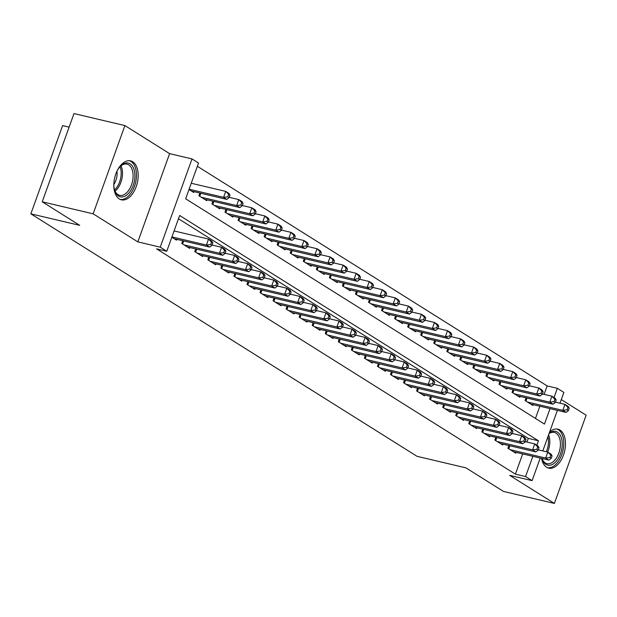 <?xml version="1.0" encoding="UTF-8"?>
<svg xmlns="http://www.w3.org/2000/svg" width="617" height="617" viewBox="0 0 617 617"><rect width="100%" height="100%" fill="white"/><g stroke="black" fill="none" stroke-linecap="round" stroke-linejoin="round"><path stroke-width="0.93" d="M541.549 458.362A20.022 11.592 103.3 0 0 546.608 467.262A20.022 11.592 103.3 0 0 548.706 468.149A20.022 11.592 103.3 0 0 564.085 453.202A20.022 11.592 103.3 0 0 560.005 430.057A20.022 11.592 103.3 0 0 557.899 429.17A20.022 11.592 103.3 0 0 549.631 431.969M132.694 161.747A20.022 11.592 103.3 0 0 130.588 160.867A20.022 11.592 103.3 0 0 115.217 175.806A20.022 11.592 103.3 0 0 119.297 198.952A20.022 11.592 103.3 0 0 121.402 199.839A20.022 11.592 103.3 0 0 136.773 184.899A20.022 11.592 103.3 0 0 132.694 161.747M544.117 394.363L547.163 385.918L557.344 388.317L563.869 392.412L559.981 403.217M69.112 127.133L62.618 125.598L30.85 213.837L417.061 456.333L465.951 467.863L503.457 491.417L554.382 503.426L586.15 415.195L561.293 399.585M30.85 213.837L79.74 225.359L42.226 201.805L73.994 113.574L124.919 125.583L93.152 213.821L137.838 241.879L160.243 247.162L192.01 158.924L198.535 163.019L185.655 198.79L544.464 424.087L550.032 408.624M137.838 241.879L169.606 153.641L124.919 125.583M169.606 153.641L192.01 158.924M547.163 385.918L197.363 166.281M42.226 201.805L93.152 213.821M508.894 445.551L507.914 448.258L515.75 453.179L516.043 452.354M495.844 437.353L494.873 440.068L502.701 444.98L502.994 444.155M482.803 429.162L481.823 431.877L489.651 436.79L489.952 435.964M469.753 420.971L468.773 423.686L476.602 428.599L476.902 427.774M456.703 412.781L455.724 415.488L463.56 420.408L463.853 419.583M443.654 404.59L442.682 407.297L450.51 412.21L450.803 411.385M430.612 396.392L429.633 399.106L437.461 404.019L437.762 403.194M417.562 388.201L416.583 390.916L424.411 395.829L424.712 395.003M404.513 380.01L403.533 382.717L411.369 387.638L411.662 386.813M391.463 371.82L390.492 374.527L398.32 379.44L398.613 378.614M378.422 363.621L377.442 366.336L385.27 371.249L385.571 370.424M365.372 355.431L364.392 358.145L372.221 363.058L372.521 362.233M352.322 347.24L351.343 349.947L359.179 354.868L359.472 354.042M339.273 339.049L338.301 341.756L346.129 346.669L346.422 345.844M326.231 330.851L325.252 333.566L333.08 338.478L333.381 337.653M313.181 322.66L312.202 325.375L320.03 330.288L320.331 329.463M300.132 314.469L299.152 317.177L306.988 322.097L307.281 321.272M287.082 306.279L286.111 308.986L293.939 313.899L294.232 313.074M274.041 298.08L273.061 300.795L280.889 305.708L281.19 304.883M260.991 289.89L260.012 292.605L267.84 297.517L268.14 296.692M247.941 281.699L246.962 284.406L254.798 289.327L255.091 288.501M234.892 273.508L233.92 276.215L241.748 281.128L242.041 280.303M221.85 265.31L220.871 268.025L228.699 272.938L229 272.112M208.801 257.119L207.821 259.834L215.649 264.747L215.95 263.922M195.751 248.929L194.771 251.636L202.607 256.556L202.9 255.731M182.701 240.738L181.73 243.445L189.558 248.358L189.851 247.533M535.456 418.434L539.852 406.225M188.995 189.527L193.676 192.473L193.977 191.648M199.877 193.036L198.898 195.751L206.726 200.664L207.027 199.839M212.919 201.235L211.947 203.942L219.775 208.862L220.068 208.037M225.969 209.425L224.997 212.14L232.825 217.053L233.118 216.228M239.018 217.616L238.039 220.331L245.867 225.244L246.168 224.418M252.068 225.807L251.088 228.521L258.916 233.434L259.217 232.609M265.109 234.005L264.138 236.712L271.966 241.633L272.259 240.807M278.159 242.196L277.187 244.91L285.015 249.823L285.309 248.998M291.209 250.386L290.229 253.101L298.057 258.014L298.358 257.189M304.258 258.577L303.279 261.292L311.107 266.205L311.408 265.379M317.3 266.775L316.328 269.482L324.156 274.403L324.449 273.578M330.35 274.966L329.378 277.681L337.206 282.594L337.499 281.768M343.399 283.157L342.42 285.872L350.248 290.784L350.549 289.959M356.449 291.347L355.469 294.062L363.297 298.975L363.598 298.15M369.49 299.546L368.519 302.253L376.347 307.173L376.64 306.348M382.54 307.736L381.568 310.451L389.396 315.364L389.689 314.539M395.59 315.927L394.61 318.642L402.438 323.555L402.739 322.73M408.639 324.118L407.66 326.833L415.488 331.745L415.789 330.92M421.681 332.316L420.709 335.023L428.537 339.944L428.83 339.119M434.73 340.507L433.759 343.222L441.587 348.135L441.88 347.309M447.78 348.698L446.801 351.412L454.629 356.325L454.93 355.5M460.83 356.888L459.85 359.603L467.678 364.516L467.979 363.691M473.871 365.087L472.9 367.794L480.728 372.714L481.021 371.889M486.921 373.277L485.949 375.992L493.777 380.905L494.07 380.08M499.971 381.468L498.991 384.183L506.819 389.096L507.12 388.27M513.02 389.659L512.041 392.373L519.869 397.286L520.17 396.461M526.062 397.857L525.09 400.564L532.918 405.485L533.211 404.659M536.859 445.227L538.456 440.785L179.647 215.487L166.767 251.258L156.587 248.859L515.396 474.149L522.676 453.919M526.949 442.057L528.275 438.378L178.475 218.742M171.819 237.229L176.508 240.167L176.809 239.342M540.237 458.053L532.101 480.651L509.696 475.368L554.382 503.426M532.101 480.651L525.576 476.555L532.864 456.318M515.396 474.149L525.576 476.555M166.767 251.258L160.243 247.162M557.406 410.359L542.806 450.919M554.027 397.533L557.344 388.317M528.275 438.378L538.456 440.785M171.935 236.913L206.41 245.042L209.672 247.093L174.225 238.733M174.079 230.951L208.554 239.08L211.816 241.131L212.842 242.928L211.538 242.111L210.675 244.494L211.986 245.311L212.842 242.928M210.675 244.494L206.41 245.042L208.554 239.08L211.538 242.111M209.672 247.093L211.986 245.311M191.393 191.039L226.84 199.399L223.578 197.347L225.722 191.386L191.247 183.257M228.706 194.417L225.722 191.386L228.984 193.437L230.01 195.234L228.706 194.417L227.85 196.8L229.154 197.617L230.01 195.234M227.85 196.8L223.578 197.347L189.103 189.218M229.154 197.617L226.84 199.399M116.921 171.279A17.33 10.034 -76.7 0 1 120.23 166.459A17.33 10.034 -76.7 0 1 130.164 163.867A17.33 10.034 -76.7 0 1 133.172 185.493A17.33 10.034 -76.7 0 1 118.572 196.059A17.33 10.034 -76.7 0 1 114.631 190.206A17.33 10.034 -76.7 0 1 113.821 184.414M114.484 189.689A16.042 9.286 103.3 0 0 117.978 194.633A16.042 9.286 103.3 0 0 119.667 195.342A16.042 9.286 103.3 0 0 131.984 183.372A16.042 9.286 103.3 0 0 128.714 164.824A16.042 9.286 103.3 0 0 127.033 164.114A16.042 9.286 103.3 0 0 119.875 166.852M120.114 199.399A19.891 11.515 103.3 0 0 135.154 184.213A19.891 11.515 103.3 0 0 131.02 161.484A19.891 11.515 103.3 0 0 129.246 160.69M116.983 171.156A12.633 7.311 -76.7 0 1 113.829 184.552M549.161 433.273A17.33 10.034 -76.7 0 1 562.203 445.011A17.33 10.034 -76.7 0 1 553.441 463.822A17.33 10.034 -76.7 0 1 541.942 458.516A17.33 10.034 -76.7 0 1 541.927 458.454M541.965 458.462A16.042 9.286 103.3 0 0 546.978 463.645A16.042 9.286 103.3 0 0 560.406 445.019A16.042 9.286 103.3 0 0 554.336 432.417A16.042 9.286 103.3 0 0 549.03 433.635M547.426 467.701A19.891 11.515 103.3 0 0 563.761 444.533A19.891 11.515 103.3 0 0 556.557 428.992M184.013 244.88L219.451 253.24L222.714 255.284L187.275 246.931M212.086 245.034L221.603 247.278L224.866 249.322L225.891 251.119L224.58 250.301L223.724 252.685L225.028 253.51L225.891 251.119M223.724 252.685L219.451 253.24L221.603 247.278L224.58 250.301M222.714 255.284L225.028 253.51M197.062 253.07L232.501 261.431L235.763 263.474L200.317 255.122M225.128 253.225L234.645 255.469L237.907 257.513L238.933 259.317L237.63 258.492L236.774 260.883L238.077 261.701L238.933 259.317M236.774 260.883L232.501 261.431L234.645 255.469L237.63 258.492M235.763 263.474L238.077 261.701M210.104 261.261L245.551 269.621L248.813 271.673L213.366 263.312M238.177 261.415L247.695 263.66L250.957 265.711L251.983 267.508L250.679 266.691L249.823 269.074L251.127 269.891L251.983 267.508M249.823 269.074L245.551 269.621L247.695 263.66L250.679 266.691M248.813 271.673L251.127 269.891M223.153 269.459L258.6 277.812L261.863 279.863L226.416 271.503M251.227 269.606L260.744 271.85L264.007 273.902L265.032 275.699L263.729 274.881L262.865 277.264L264.176 278.082L265.032 275.699M262.865 277.264L258.6 277.812L260.744 271.85L263.729 274.881M261.863 279.863L264.176 278.082M204.443 199.229L239.89 207.59L236.627 205.546L238.771 199.584L229.254 197.34M241.756 202.607L238.771 199.584L242.034 201.628L243.059 203.425L241.756 202.607L240.892 204.991L242.203 205.816L243.059 203.425M240.892 204.991L236.627 205.546L201.181 197.185M242.203 205.816L239.89 207.59M217.493 207.428L252.931 215.78L249.677 213.737L251.821 207.775L242.304 205.53M254.806 210.798L251.821 207.775L255.083 209.819L256.109 211.623L254.806 210.798L253.942 213.189L255.245 214.006L256.109 211.623M253.942 213.189L249.677 213.737L214.23 205.376M255.245 214.006L252.931 215.78M230.542 215.618L265.981 223.979L262.719 221.927L264.87 215.965L255.353 213.721M267.847 218.996L264.87 215.965L268.125 218.017L269.151 219.814L267.847 218.996L266.991 221.38L268.295 222.197L269.151 219.814M266.991 221.38L262.719 221.927L227.28 213.567M268.295 222.197L265.981 223.979M243.584 223.809L279.031 232.169L275.768 230.118L277.912 224.156L268.395 221.912M280.897 227.187L277.912 224.156L281.175 226.208L282.2 228.005L280.897 227.187L280.041 229.57L281.344 230.388L282.2 228.005M280.041 229.57L275.768 230.118L240.322 221.765M281.344 230.388L279.031 232.169M236.203 277.65L271.642 286.01L274.904 288.054L239.465 279.702M264.277 277.804L273.794 280.049L277.056 282.092L278.082 283.889L276.771 283.072L275.915 285.455L277.218 286.28L278.082 283.889M275.915 285.455L271.642 286.01L273.794 280.049L276.771 283.072M274.904 288.054L277.218 286.28M256.633 232L292.08 240.36L288.818 238.316L290.962 232.354L281.445 230.11M293.947 235.378L290.962 232.354L294.224 234.398L295.25 236.195L293.947 235.378L293.083 237.761L294.394 238.586L295.25 236.195M293.083 237.761L288.818 238.316L253.371 229.956M294.394 238.586L292.08 240.36M249.253 285.841L284.692 294.201L287.954 296.245L252.507 287.892M277.318 285.995L286.836 288.239L290.098 290.283L291.124 292.088L289.82 291.263L288.964 293.653L290.268 294.471L291.124 292.088M288.964 293.653L284.692 294.201L286.836 288.239L289.82 291.263M287.954 296.245L290.268 294.471M269.683 240.198L305.122 248.551L301.867 246.507L304.011 240.545L294.494 238.301M306.996 243.568L304.011 240.545L307.274 242.589L308.299 244.394L306.996 243.568L306.132 245.959L307.436 246.777L308.299 244.394M306.132 245.959L301.867 246.507L266.421 238.147M307.436 246.777L305.122 248.551M262.294 294.031L297.741 302.392L301.003 304.443L265.557 296.083M290.368 294.186L299.885 296.43L303.148 298.481L304.173 300.278L302.87 299.461L302.014 301.844L303.317 302.662L304.173 300.278M302.014 301.844L297.741 302.392L299.885 296.43L302.87 299.461M301.003 304.443L303.317 302.662M282.733 248.389L318.171 256.749L314.909 254.698L317.061 248.736L307.544 246.492M320.038 251.767L317.061 248.736L320.316 250.787L321.341 252.584L320.038 251.767L319.182 254.15L320.485 254.968L321.341 252.584M319.182 254.15L314.909 254.698L279.47 246.337M320.485 254.968L318.171 256.749M275.344 302.23L310.791 310.582L314.053 312.634L278.606 304.274M303.417 302.376L312.935 304.621L316.197 306.672L317.223 308.469L315.919 307.652L315.056 310.035L316.367 310.852L317.223 308.469M315.056 310.035L310.791 310.582L312.935 304.621L315.919 307.652M314.053 312.634L316.367 310.852M295.774 256.579L331.221 264.94L327.959 262.888L330.103 256.927L320.585 254.682M333.087 259.958L330.103 256.927L333.365 258.978L334.391 260.775L333.087 259.958L332.231 262.341L333.535 263.158L334.391 260.775M332.231 262.341L327.959 262.888L292.512 254.536M333.535 263.158L331.221 264.94M288.394 310.42L323.832 318.781L327.095 320.825L291.656 312.472M316.467 310.575L325.984 312.819L329.247 314.863L330.272 316.66L328.961 315.842L328.105 318.225L329.409 319.051L330.272 316.66M328.105 318.225L323.832 318.781L325.984 312.819L328.961 315.842M327.095 320.825L329.409 319.051M308.824 264.77L344.271 273.13L341.008 271.087L343.152 265.125L333.635 262.881M346.137 268.148L343.152 265.125L346.415 267.169L347.44 268.966L346.137 268.148L345.273 270.531L346.584 271.357L347.44 268.966M345.273 270.531L341.008 271.087L305.562 262.726M346.584 271.357L344.271 273.13M301.443 318.611L336.882 326.971L340.144 329.015L304.698 320.663M329.509 318.765L339.026 321.01L342.288 323.053L343.314 324.858L342.011 324.033L341.155 326.424L342.458 327.241L343.314 324.858M341.155 326.424L336.882 326.971L339.026 321.01L342.011 324.033M340.144 329.015L342.458 327.241M321.873 272.969L357.312 281.321L354.058 279.277L356.202 273.316L346.685 271.071M359.187 276.339L356.202 273.316L359.464 275.359L360.49 277.164L359.187 276.339L358.323 278.73L359.626 279.547L360.49 277.164M358.323 278.73L354.058 279.277L318.611 270.917M359.626 279.547L357.312 281.321M314.485 326.802L349.932 335.162L353.194 337.214L317.747 328.853M342.558 326.956L352.076 329.2L355.338 331.252L356.364 333.049L355.06 332.231L354.204 334.615L355.508 335.432L356.364 333.049M354.204 334.615L349.932 335.162L352.076 329.2L355.06 332.231M353.194 337.214L355.508 335.432M334.923 281.159L370.362 289.52L367.1 287.468L369.251 281.506L359.734 279.262M372.228 284.537L369.251 281.506L372.506 283.558L373.532 285.355L372.228 284.537L371.372 286.92L372.676 287.738L373.532 285.355M371.372 286.92L367.1 287.468L331.661 279.108M372.676 287.738L370.362 289.52M327.534 335L362.981 343.353L366.243 345.404L330.797 337.044M355.608 335.147L365.125 337.391L368.388 339.443L369.413 341.24L368.11 340.422L367.246 342.805L368.557 343.623L369.413 341.24M367.246 342.805L362.981 343.353L365.125 337.391L368.11 340.422M366.243 345.404L368.557 343.623M347.965 289.35L383.412 297.71L380.149 295.659L382.293 289.697L372.776 287.453M385.278 292.728L382.293 289.697L385.556 291.748L386.581 293.545L385.278 292.728L384.422 295.111L385.725 295.929L386.581 293.545M384.422 295.111L380.149 295.659L344.702 287.306M385.725 295.929L383.412 297.71M361.014 297.541L396.461 305.901L393.199 303.857L395.343 297.895L385.826 295.651M398.327 300.919L395.343 297.895L398.605 299.939L399.631 301.736L398.327 300.919L397.464 303.302L398.775 304.127L399.631 301.736M397.464 303.302L393.199 303.857L357.752 295.497M398.775 304.127L396.461 305.901M374.064 305.739L409.503 314.092L406.248 312.048L408.392 306.086L398.875 303.842M411.377 309.109L408.392 306.086L411.655 308.13L412.68 309.935L411.377 309.109L410.513 311.5L411.817 312.318L412.68 309.935M410.513 311.5L406.248 312.048L370.802 303.687M411.817 312.318L409.503 314.092M340.584 343.191L376.023 351.551L379.285 353.595L343.846 345.242M368.657 343.345L378.175 345.589L381.437 347.633L382.463 349.43L381.152 348.613L380.296 350.996L381.599 351.821L382.463 349.43M380.296 350.996L376.023 351.551L378.175 345.589L381.152 348.613M379.285 353.595L381.599 351.821M353.634 351.382L389.072 359.742L392.335 361.786L356.888 353.433M381.699 351.536L391.217 353.78L394.479 355.824L395.505 357.629L394.201 356.803L393.345 359.194L394.649 360.012L395.505 357.629M393.345 359.194L389.072 359.742L391.217 353.78L394.201 356.803M392.335 361.786L394.649 360.012M366.675 359.572L402.122 367.933L405.384 369.984L369.938 361.624M394.749 359.726L404.266 361.971L407.528 364.022L408.554 365.819L407.251 365.002L406.395 367.385L407.698 368.202L408.554 365.819M406.395 367.385L402.122 367.933L404.266 361.971L407.251 365.002M405.384 369.984L407.698 368.202M387.114 313.93L422.552 322.29L419.29 320.238L421.442 314.277L411.925 312.032M424.419 317.308L421.442 314.277L424.697 316.328L425.722 318.125L424.419 317.308L423.563 319.691L424.866 320.508L425.722 318.125M423.563 319.691L419.29 320.238L383.851 311.878M424.866 320.508L422.552 322.29M379.725 367.771L415.172 376.123L418.434 378.175L382.987 369.814M407.798 367.917L417.316 370.161L420.578 372.213L421.604 374.01L420.3 373.192L419.437 375.576L420.748 376.393L421.604 374.01M419.437 375.576L415.172 376.123L417.316 370.161L420.3 373.192M418.434 378.175L420.748 376.393M400.155 322.12L435.602 330.481L432.34 328.429L434.484 322.467L424.966 320.223M437.468 325.498L434.484 322.467L437.746 324.519L438.772 326.316L437.468 325.498L436.612 327.882L437.916 328.699L438.772 326.316M436.612 327.882L432.34 328.429L396.893 320.076M437.916 328.699L435.602 330.481M392.774 375.961L428.213 384.322L431.476 386.365L396.037 378.013M420.848 376.115L430.365 378.36L433.628 380.404L434.653 382.201L433.342 381.383L432.486 383.766L433.79 384.592L434.653 382.201M432.486 383.766L428.213 384.322L430.365 378.36L433.342 381.383M431.476 386.365L433.79 384.592M413.205 330.311L448.652 338.671L445.389 336.627L447.533 330.666L438.016 328.421M450.518 333.689L447.533 330.666L450.796 332.71L451.821 334.507L450.518 333.689L449.654 336.072L450.965 336.897L451.821 334.507M449.654 336.072L445.389 336.627L409.943 328.267M450.965 336.897L448.652 338.671M405.824 384.152L441.263 392.512L444.525 394.556L409.079 386.203M433.89 384.306L443.407 386.55L446.669 388.594L447.695 390.399L446.392 389.574L445.536 391.965L446.839 392.782L447.695 390.399M445.536 391.965L441.263 392.512L443.407 386.55L446.392 389.574M444.525 394.556L446.839 392.782M426.254 338.509L461.693 346.862L458.439 344.818L460.583 338.856L451.066 336.612M463.568 341.88L460.583 338.856L463.845 340.9L464.871 342.705L463.568 341.88L462.704 344.271L464.007 345.088L464.871 342.705M462.704 344.271L458.439 344.818L422.992 336.458M464.007 345.088L461.693 346.862M418.866 392.343L454.313 400.703L457.575 402.754L422.128 394.394M446.939 392.497L456.457 394.741L459.719 396.793L460.745 398.59L459.441 397.772L458.585 400.155L459.889 400.973L460.745 398.59M458.585 400.155L454.313 400.703L456.457 394.741L459.441 397.772M457.575 402.754L459.889 400.973M439.304 346.7L474.743 355.06L471.481 353.009L473.632 347.047L464.115 344.803M476.609 350.078L473.632 347.047L476.887 349.099L477.913 350.896L476.609 350.078L475.753 352.461L477.057 353.279L477.913 350.896M475.753 352.461L471.481 353.009L436.042 344.648M477.057 353.279L474.743 355.06M431.915 400.541L467.362 408.894L470.624 410.945L435.178 402.585M459.989 400.688L469.506 402.932L472.769 404.983L473.794 406.78L472.491 405.963L471.627 408.346L472.938 409.164L473.794 406.78M471.627 408.346L467.362 408.894L469.506 402.932L472.491 405.963M470.624 410.945L472.938 409.164M452.346 354.891L487.792 363.251L484.53 361.2L486.674 355.238L477.157 352.993M489.659 358.269L486.674 355.238L489.937 357.289L490.962 359.086L489.659 358.269L488.803 360.652L490.106 361.469L490.962 359.086M488.803 360.652L484.53 361.2L449.083 352.847M490.106 361.469L487.792 363.251M444.965 408.732L480.404 417.092L483.666 419.136L448.227 410.783M473.038 408.886L482.556 411.13L485.818 413.174L486.844 414.971L485.533 414.154L484.677 416.537L485.98 417.362L486.844 414.971M484.677 416.537L480.404 417.092L482.556 411.13L485.533 414.154M483.666 419.136L485.98 417.362M465.395 363.081L500.842 371.442L497.58 369.398L499.724 363.436L490.207 361.192M502.708 366.459L499.724 363.436L502.986 365.48L504.012 367.277L502.708 366.459L501.845 368.843L503.156 369.668L504.012 367.277M501.845 368.843L497.58 369.398L462.133 361.038M503.156 369.668L500.842 371.442M458.015 416.922L493.453 425.283L496.716 427.326L461.269 418.974M486.08 417.077L495.598 419.321L498.86 421.365L499.886 423.169L498.582 422.344L497.726 424.735L499.03 425.553L499.886 423.169M497.726 424.735L493.453 425.283L495.598 419.321L498.582 422.344M496.716 427.326L499.03 425.553M478.445 371.28L513.884 379.632L510.629 377.589L512.773 371.627L503.256 369.382M515.758 374.65L512.773 371.627L516.036 373.671L517.061 375.475L515.758 374.65L514.894 377.041L516.198 377.859L517.061 375.475M514.894 377.041L510.629 377.589L475.183 369.228M516.198 377.859L513.884 379.632M471.056 425.113L506.503 433.473L509.765 435.525L474.319 427.165M499.13 425.267L508.647 427.512L511.909 429.563L512.935 431.36L511.632 430.543L510.776 432.926L512.079 433.743L512.935 431.36M510.776 432.926L506.503 433.473L508.647 427.512L511.632 430.543M509.765 435.525L512.079 433.743M484.106 433.311L519.553 441.664L522.815 443.716L487.368 435.355M512.179 433.458L521.697 435.702L524.959 437.754L525.985 439.551L524.681 438.733L523.818 441.116L525.129 441.934L525.985 439.551M523.818 441.116L519.553 441.664L521.697 435.702L524.681 438.733M522.815 443.716L525.129 441.934M497.155 441.502L532.594 449.862L535.857 451.906L500.418 443.554M525.229 441.656L534.746 443.901L538.009 445.944L539.034 447.741L537.723 446.924L536.867 449.307L538.171 450.132L539.034 447.741M536.867 449.307L532.594 449.862L534.746 443.901L537.723 446.924M535.857 451.906L538.171 450.132M491.494 379.47L526.933 387.831L523.671 385.779L525.823 379.817L516.306 377.573M528.8 382.849L525.823 379.817L529.077 381.869L530.103 383.666L528.8 382.849L527.944 385.232L529.247 386.049L530.103 383.666M527.944 385.232L523.671 385.779L488.232 377.419M529.247 386.049L526.933 387.831M504.536 387.661L539.983 396.021L536.721 393.97L538.865 388.008L529.347 385.764M541.849 391.039L538.865 388.008L542.127 390.06L543.153 391.857L541.849 391.039L540.993 393.422L542.297 394.24L543.153 391.857M540.993 393.422L536.721 393.97L501.274 385.617M542.297 394.24L539.983 396.021M517.586 395.852L553.033 404.212L549.77 402.168L551.914 396.207L542.397 393.962M554.899 399.23L551.914 396.207L555.177 398.25L556.202 400.047L554.899 399.23L554.035 401.613L555.346 402.438L556.202 400.047M554.035 401.613L549.77 402.168L514.323 393.808M555.346 402.438L553.033 404.212M510.205 449.693L545.644 458.053L548.906 460.097L513.46 451.744M538.271 449.847L547.788 452.091L551.05 454.135L552.076 455.94L550.773 455.115L549.917 457.506L551.22 458.323L552.076 455.94M549.917 457.506L545.644 458.053L547.788 452.091L550.773 455.115M548.906 460.097L551.22 458.323M530.635 404.05L566.074 412.403L562.82 410.359L564.964 404.397L555.447 402.153M567.948 407.421L564.964 404.397L568.226 406.441L569.252 408.246L567.948 407.421L567.085 409.811L568.388 410.629L569.252 408.246M567.085 409.811L562.82 410.359L527.373 401.999M568.388 410.629L566.074 412.403M121.025 165.834A16.042 9.286 -76.7 0 1 115.063 191.116M114.569 189.928A15.518 8.985 103.3 0 0 120.053 166.683M548.613 434.784A16.042 9.286 -76.7 0 1 549.786 442.512A16.042 9.286 -76.7 0 1 547.649 452.053M546.33 451.744A15.518 8.985 103.3 0 0 548.459 442.374A15.518 8.985 103.3 0 0 547.919 436.72M543.161 458.747A16.042 9.286 -76.7 0 1 542.366 459.426M181.799 243.491L182.786 240.753M182.57 243.977L183.658 240.962M194.849 251.682L195.836 248.944M195.62 252.168L196.7 249.152M207.898 259.88L208.885 257.142M208.662 260.359L209.749 257.343M220.948 268.071L221.927 265.333M221.711 268.549L222.799 265.534M200.826 193.268L199.738 196.283M199.962 193.059L198.975 195.797M213.875 201.458L212.788 204.474M213.004 201.25L212.017 203.988M226.917 209.649L225.837 212.664M226.053 209.448L225.066 212.186M239.967 217.84L238.879 220.855M239.103 217.639L238.116 220.377M233.99 276.262L234.977 273.524M234.761 276.748L235.848 273.732M253.016 226.038L251.929 229.054M252.152 225.83L251.165 228.568M247.039 284.452L248.026 281.714M247.81 284.938L248.89 281.923M266.066 234.229L264.978 237.244M265.194 234.02L264.207 236.758M260.089 292.651L261.076 289.913M260.852 293.129L261.94 290.113M279.108 242.419L278.028 245.435M278.244 242.219L277.257 244.957M273.138 300.841L274.118 298.104M273.902 301.32L274.989 298.304M292.157 250.61L291.07 253.626M291.293 250.409L290.306 253.147M286.18 309.032L287.167 306.294M286.951 309.518L288.039 306.502M305.207 258.808L304.119 261.824M304.343 258.6L303.356 261.338M299.23 317.223L300.217 314.485M300.001 317.709L301.081 314.693M318.256 266.999L317.169 270.015M317.385 266.791L316.398 269.529M312.279 325.421L313.266 322.683M313.043 325.899L314.13 322.884M331.298 275.19L330.218 278.205M330.434 274.989L329.447 277.727M325.329 333.612L326.308 330.874M326.092 334.09L327.18 331.074M344.348 283.38L343.26 286.396M343.484 283.18L342.497 285.918M357.397 291.579L356.31 294.594M356.533 291.371L355.546 294.108M370.447 299.769L369.359 302.785M369.575 299.561L368.588 302.299M338.371 341.803L339.358 339.065M339.142 342.288L340.229 339.273M351.42 349.993L352.407 347.255M352.191 350.479L353.271 347.464M364.47 358.192L365.457 355.454M365.233 358.67L366.321 355.654M383.489 307.96L382.409 310.976M382.625 307.76L381.638 310.498M377.519 366.382L378.499 363.644M378.283 366.86L379.37 363.845M396.538 316.151L395.451 319.166M395.674 315.95L394.687 318.688M390.561 374.573L391.548 371.835M391.332 375.059L392.42 372.043M409.588 324.349L408.5 327.365M408.724 324.141L407.737 326.879M403.611 382.764L404.598 380.026M404.382 383.25L405.462 380.234M422.637 332.54L421.55 335.555M421.766 332.332L420.779 335.07M416.66 390.962L417.647 388.224M417.424 391.44L418.511 388.425M435.679 340.731L434.599 343.746M434.815 340.53L433.828 343.268M429.71 399.153L430.689 396.415M430.473 399.631L431.561 396.615M448.729 348.921L447.641 351.937M447.865 348.721L446.878 351.459M442.751 407.343L443.739 404.605M443.523 407.829L444.61 404.814M461.778 357.12L460.691 360.135M460.914 356.911L459.927 359.649M455.801 415.534L456.788 412.796M456.572 416.02L457.652 413.004M474.828 365.31L473.74 368.326M473.956 365.102L472.969 367.84M468.851 423.732L469.838 420.995M469.614 424.211L470.702 421.195M481.9 431.923L482.88 429.185M482.664 432.401L483.751 429.386M494.942 440.114L495.929 437.376M495.713 440.6L496.801 437.584M487.87 373.501L486.79 376.517M487.006 373.3L486.019 376.038M500.919 381.692L499.832 384.707M500.055 381.491L499.068 384.229M513.969 389.89L512.881 392.906M513.105 389.682L512.118 392.42M507.992 448.304L508.979 445.567M508.763 448.79L509.843 445.775M527.018 398.081L525.931 401.096M526.147 397.872L525.16 400.61"/></g></svg>
